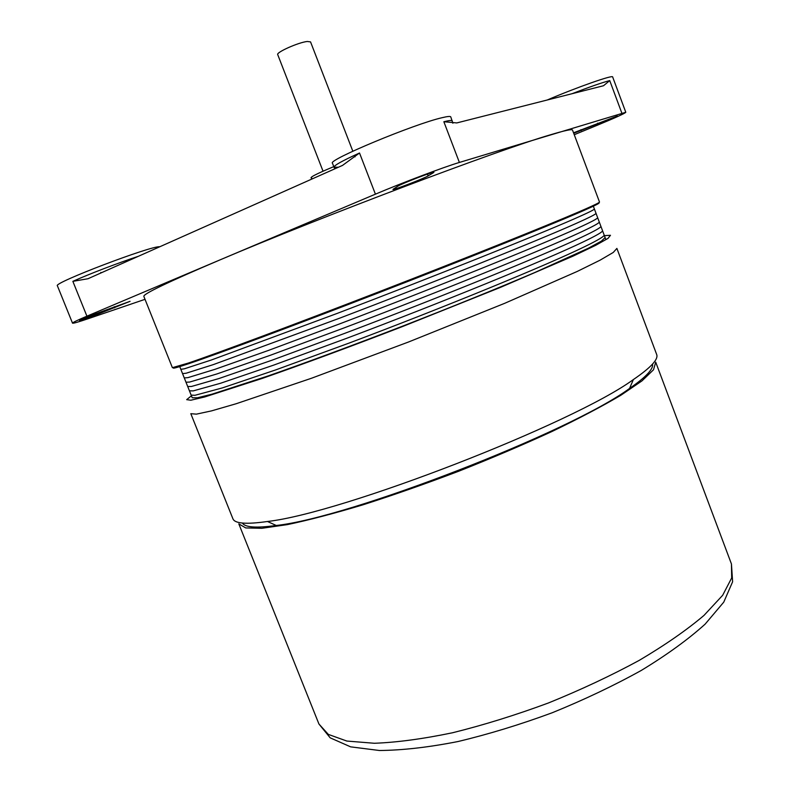 <?xml version="1.0" encoding="UTF-8"?>
<svg xmlns="http://www.w3.org/2000/svg" width="790" height="790" viewBox="0 0 790 790"><rect width="100%" height="100%" fill="white"/><g stroke="black" fill="none" stroke-linecap="round" stroke-linejoin="round"><path stroke-width="1.19" d="M179.488 365.968L180.831 369.325L184.376 368.802L211.355 360.003L337.439 313.314C432.703 276.974 536.292 235.548 573.975 218.998C587.957 212.866 594.751 209.508 594.366 208.925L605.752 239.271M575.722 223.629C589.666 217.408 596.42 213.952 595.996 213.261C596.42 213.952 589.666 217.408 575.722 223.629C538.148 240.446 434.648 282.03 339.384 318.281L213.211 364.654L186.144 373.226L182.549 373.631L186.144 373.226L213.211 364.654L339.384 318.281C434.648 282.03 538.148 240.446 575.722 223.629M605.13 237.602L601.427 241.098L588.481 248.159L534.721 272.55C497.868 288.281 451.515 307.103 402.436 326.221C353.298 345.191 306.313 362.58 268.383 375.852L211.947 394.2L197.47 397.785L192.207 397.765L191.15 395.119L194.982 395.296L222.454 387.88L275.759 369.888L349.071 343.087C444.375 307.29 547.411 264.907 584.442 246.776C547.411 264.907 444.375 307.29 349.071 343.087L275.759 369.888L222.454 387.88L194.982 395.296L191.15 395.119L189.432 390.823L193.214 390.892L220.608 383.239L273.853 365.059L347.136 338.13C442.43 302.244 545.554 260.019 582.704 242.155C545.554 260.019 442.43 302.244 347.136 338.13L273.853 365.059L220.608 383.239L193.214 390.892L189.432 390.823L187.714 386.527L191.447 386.478L218.761 378.598L271.948 360.22L345.2 333.173C440.484 297.198 543.708 255.131 580.956 237.523C543.708 255.131 440.484 297.198 345.2 333.173L271.948 360.22L218.761 378.598L191.447 386.478L187.714 386.527L185.996 382.232L189.679 382.054L216.914 373.947L270.032 355.382L343.265 328.215C438.539 292.142 541.851 250.242 579.208 232.902C541.851 250.242 438.539 292.142 343.265 328.215L270.032 355.382L216.914 373.947L189.679 382.054L185.996 382.232L184.277 377.926L187.911 377.64L215.058 369.305L268.116 350.543L341.32 323.248C436.594 287.086 539.995 245.344 577.47 228.261C539.995 245.344 436.594 287.086 341.32 323.248L268.116 350.543L215.058 369.305L187.911 377.64L184.277 377.926L180.831 369.325L184.376 368.802L211.355 360.003L337.439 313.314C432.703 276.974 536.292 235.548 573.975 218.998C587.957 212.866 594.751 209.508 594.366 208.925L593.093 205.548M577.47 228.261C591.374 221.941 598.089 218.386 597.625 217.606C598.089 218.386 591.374 221.941 577.47 228.261M579.208 232.902C593.073 226.483 599.758 222.829 599.245 221.941C599.758 222.829 593.073 226.483 579.208 232.902M580.956 237.523C594.781 231.016 601.417 227.263 600.874 226.276C601.417 227.263 594.781 231.016 580.956 237.523M582.704 242.155C596.48 235.548 603.086 231.697 602.503 230.611C603.086 231.697 596.48 235.548 582.704 242.155M584.442 246.776C598.188 240.071 604.745 236.131 604.133 234.936C604.745 236.131 598.188 240.071 584.442 246.776M604.399 235.647L610.473 235.282L607.994 238.402L595.67 245.325L573.204 256.059L500.277 287.461L402.574 326.527C350.879 346.484 301.582 364.694 262.24 378.42L204.728 396.965L190.795 400.224L186.677 399.661L191.427 395.79M190.815 413.684L196.394 414.148L211.463 410.899L236.161 403.739L311.438 378.272L408.568 341.981L504.682 303.321L577.204 271.454L600.104 260.157L613.257 252.454L616.891 248.416L656.648 354.424C658.672 359.193 650.911 367.567 633.373 379.565C572.957 423.657 342.337 513.115 267.474 521.489C246.292 524.511 234.778 523.612 232.912 518.783L190.815 413.684M242.411 523.049C245.019 527.414 256.286 528.224 276.233 525.478C349.387 517.697 570.805 431.814 629.571 388.433C645.894 377.146 653.557 369.039 652.54 364.091M333.805 166.631C315.872 174.057 308.525 177.908 311.774 178.185M180.495 365.642L188.613 363.311M173.751 367.577C171.628 369.049 176.753 367.706 189.126 363.548C217.773 353.92 293.762 325.648 379.417 292.498C465.053 259.357 545.288 227.155 578.349 212.875L584.659 210.13C596.371 204.946 600.963 202.526 598.435 202.872M578.734 211.917C545.584 226.197 465.053 258.478 379.091 291.747C293.12 325.026 216.885 353.426 188.188 363.114L172.388 367.666L143.839 296.378C143 294.048 168.26 281.941 219.62 260.058C318.824 217.773 499.576 149.547 549.791 134.991C564.672 130.508 572.246 128.879 572.523 130.103L599.492 202.003C599.778 202.418 594.969 204.808 585.054 209.172L578.734 211.917M574.251 134.715L597.447 125.176C615.459 117.73 624.9 113.434 625.789 112.279L459.385 162.444C443.792 167.085 402.288 182.747 375.418 194.162L86.92 316.178C77.311 320.256 72.512 322.577 72.512 323.15C73.016 323.564 78.388 322.034 88.618 318.558L145.014 299.331M573.54 132.799L617.395 116.012L573.708 133.273M94.849 314.065L130.064 301.326L95.402 315.141L79.543 320.523L94.849 314.065M433.414 172.714L428.16 175.874C424.319 178.372 392.413 190.617 392.946 189.383L398.012 186.085C401.34 183.734 434.668 170.926 433.917 172.279L433.256 172.309M625.789 112.279L612.655 76.966C613.336 74.517 576.907 87.285 547.184 100.014M159.787 246.757C152.006 245.295 52.673 283.096 57.384 285.763L72.512 323.15M452.877 123.23L450.764 116.91C450.458 116.12 447.634 116.367 442.291 117.651C414.503 123.852 326.922 160.35 332.472 163.214L334.012 167.184L338.367 167.253M452.285 120.9C451.989 120.149 449.184 120.426 443.852 121.729L456.818 122.924L603.52 85.735L609.732 80.59C602.148 82.555 589.587 86.93 572.069 93.704M138.319 256.315C118.372 262.843 89.102 274.031 72.858 281.349L87.976 278.732L342.534 165.396L359.519 153.003C342.435 160.735 333.933 165.466 334.012 167.184L334.792 168.843M655.72 362.166L653.518 369.76L641.984 380.879L620.822 395.276C602.059 406.356 579.07 418.453 551.845 431.557C522.674 444.958 491.617 458.19 458.674 471.245C425.534 483.816 393.657 495.004 363.025 504.8C334.022 513.5 308.811 520.096 287.402 524.609L261.905 528.293L245.72 527.927L238.817 523.879L318.923 723.986L328.314 734.394L346.84 741.05L374.381 743.271C396.985 742.422 423.084 738.907 452.7 732.725C483.727 725.023 515.663 715.098 548.507 702.942C580.946 689.779 611.193 675.588 639.248 660.361C665.22 644.986 686.796 630.005 703.969 615.43L722.662 595.285L731.688 577.934L731.441 563.971L655.72 362.166M597.596 123.151L597.981 124.198M94.958 314.025L95.402 315.141M100.834 272.412L101.031 272.915M427.479 174.096L428.16 175.874M114.234 306.708L114.688 307.814M580.927 129.629L581.272 130.538M621.839 113.108L609.732 80.59M459.385 162.444L443.852 121.729M375.418 194.162L359.519 153.003M86.92 316.178L72.858 281.349M323.031 171.183L277.725 54.629C275.927 52.416 298.472 42.364 307.29 41.475L310.549 41.9L352.824 151.206M629.571 388.433L633.373 379.565M276.233 525.478L267.474 521.489M584.659 210.13L585.054 209.172M189.126 363.548L188.188 363.114M354.424 155.324L355.026 156.884M731.441 563.971L732.616 581.766L723.759 602.138L705.105 624.169C688.07 639.505 666.8 654.93 641.283 670.433C613.761 685.69 584.096 699.782 552.279 712.728C520.057 724.627 488.615 734.226 457.953 741.543C428.605 747.32 402.416 750.303 379.417 750.5L350.642 746.856L330.21 737.85L318.923 723.986"/></g></svg>
